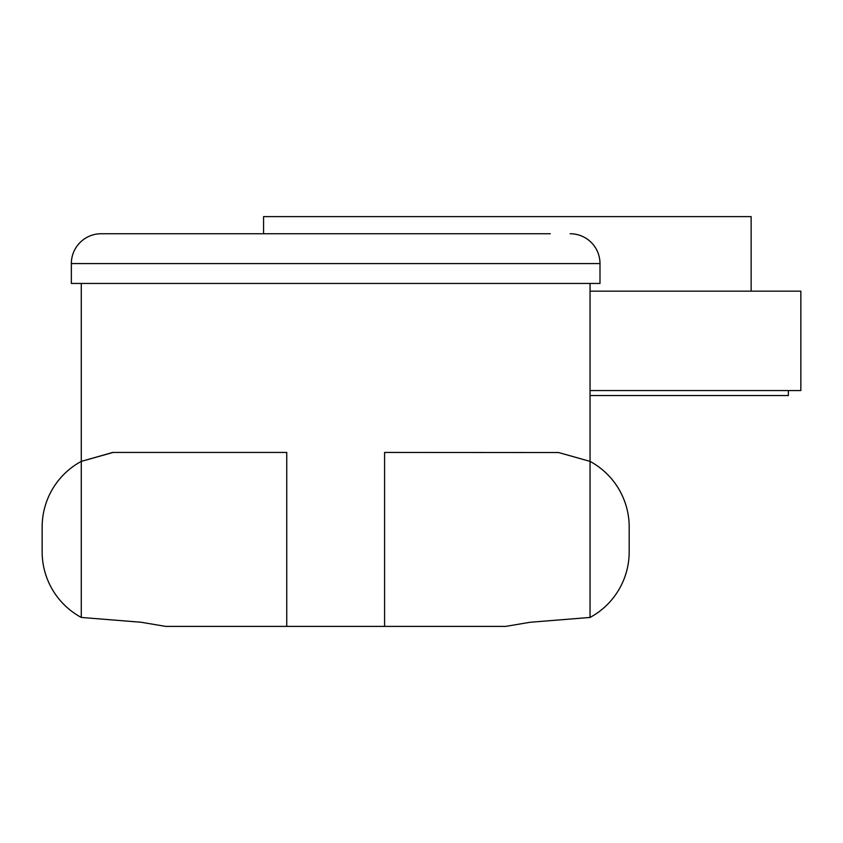 <?xml version="1.0" encoding="UTF-8"?>
<svg xmlns="http://www.w3.org/2000/svg" width="843" height="843" viewBox="0 0 843 843"><rect width="100%" height="100%" fill="white"/><g stroke="black" fill="none" stroke-linecap="round" stroke-linejoin="round"><path stroke-width="1.26" d="M590.047 390.562L800.85 390.562L800.85 291.162L590.047 291.162M751.145 291.162L751.145 216.609L263.564 216.609L263.564 233.743M590.047 395.536L788.374 395.536L788.374 390.562M570.163 233.743A29.821 29.821 0 0 1 599.995 263.564L599.995 283.448L71.349 283.448L71.349 263.564A29.821 29.821 0 0 1 101.171 233.743L550.289 233.743M121.044 233.743L101.171 233.743M590.047 283.448L590.047 617.445A74.553 74.553 0 0 0 629.184 551.838L629.184 526.991A74.553 74.553 0 0 0 590.047 461.384L558.582 452.533L590.047 461.384M81.286 283.448L81.286 617.445L141.16 622.26L165.618 626.391L286.746 626.391L286.746 452.438L112.751 452.438L81.286 461.384A74.553 74.553 0 0 0 42.15 526.991L42.15 551.838A74.553 74.553 0 0 0 81.286 617.445M558.582 452.533L384.587 452.438L384.587 626.391L505.716 626.391L530.173 622.26L590.047 617.445M81.286 461.384L112.751 452.533M384.587 626.391L286.746 626.391M599.995 263.564L71.349 263.564"/></g></svg>

